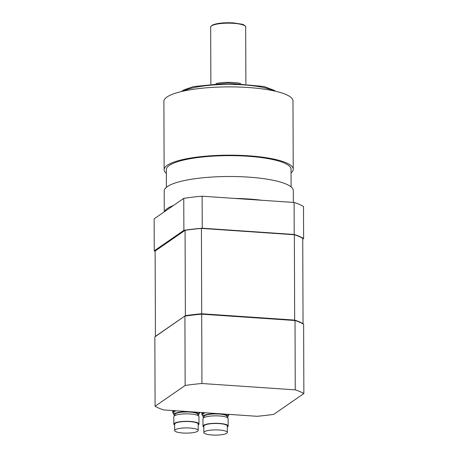 <?xml version="1.0" encoding="UTF-8"?>
<svg xmlns="http://www.w3.org/2000/svg" width="458" height="458" viewBox="0 0 458 458"><rect width="100%" height="100%" fill="white"/><g stroke="black" fill="none" stroke-linecap="round" stroke-linejoin="round"><path stroke-width="0.69" d="M176.13 410.786A12.584 2.788 179.8 0 0 173.782 412.418L173.788 414.553A12.584 2.788 -0.2 0 1 190.23 411.839A12.584 2.788 -0.2 0 1 198.955 414.461A12.584 2.788 -0.2 0 1 197.999 415.532M174.75 415.612A12.584 2.788 -0.2 0 1 173.788 414.553M198.949 413.471A1.866 0.412 -0.2 0 1 199.115 413.419A13.671 3.029 -0.2 0 0 199.591 413.093A1.866 0.412 -0.2 0 1 199.585 413.053A1.866 0.412 -0.2 0 1 199.831 412.847A13.671 3.029 -0.2 0 0 199.991 412.572A1.866 0.412 -0.2 0 1 199.917 412.463A1.866 0.412 -0.2 0 1 199.934 412.406M175.139 410.717A1.866 0.412 -0.2 0 1 174.664 410.849L174.658 410.689M174.069 410.649L174.069 411.089A13.671 3.029 -0.2 0 1 174.664 410.849M174.069 411.089A1.866 0.412 -0.2 0 1 173.611 411.324L173.611 410.614M173.135 410.58L173.135 411.656A13.671 3.029 -0.2 0 1 173.611 411.324M173.135 411.656A1.866 0.412 -0.2 0 1 173.147 411.696A1.866 0.412 -0.2 0 1 172.895 411.902L172.889 410.568M172.735 410.557L172.74 412.177A13.671 3.029 -0.2 0 1 172.895 411.902M172.74 412.177A1.866 0.412 -0.2 0 1 172.809 412.286A1.866 0.412 -0.2 0 1 172.695 412.429L172.689 410.551M172.912 412.807L172.912 412.956A1.866 0.412 -0.2 0 0 172.941 412.881A1.866 0.412 -0.2 0 0 172.758 412.704A13.671 3.029 -0.2 0 1 172.695 412.429M173.788 413.603A13.671 3.029 -0.2 0 1 173.536 413.46L173.536 413.46A1.866 0.412 -0.2 0 0 173.187 413.219A13.671 3.029 -0.2 0 1 172.912 412.956M197.862 415.463L197.862 414.467A11.49 2.548 179.8 0 0 189.893 412.074A11.49 2.548 179.8 0 0 174.887 414.547L174.887 415.543M174.647 425.139A12.584 2.788 -0.2 0 1 173.822 424.154L173.8 416.683A12.584 2.788 -0.2 0 1 190.236 413.975A12.584 2.788 -0.2 0 1 198.961 416.597L198.99 424.068A12.584 2.788 -0.2 0 1 198.171 425.058M190.036 428.018A11.759 2.605 179.8 0 0 174.67 430.549A11.759 2.605 179.8 0 0 186.435 433.113A11.759 2.605 179.8 0 0 198.188 430.468A11.759 2.605 179.8 0 0 190.036 428.018M198.188 430.468L198.165 424.068A11.759 2.605 179.8 0 0 190.013 421.618A11.759 2.605 179.8 0 0 174.647 424.148L174.67 430.549M173.822 424.154A12.584 2.788 -0.2 0 1 190.265 421.446A12.584 2.788 -0.2 0 1 198.99 424.068M205.287 412.772A12.584 2.788 179.8 0 0 202.94 414.404L202.946 416.534A12.584 2.788 -0.2 0 1 219.388 413.826A12.584 2.788 -0.2 0 1 228.113 416.448A12.584 2.788 -0.2 0 1 227.157 417.519M203.907 417.599A12.584 2.788 -0.2 0 1 202.946 416.534M228.107 415.458A1.866 0.412 -0.2 0 1 228.273 415.406A13.671 3.029 -0.2 0 0 228.748 415.08A1.866 0.412 -0.2 0 1 228.742 415.04A1.866 0.412 -0.2 0 1 228.989 414.828A13.671 3.029 -0.2 0 0 229.149 414.559A1.866 0.412 -0.2 0 1 229.074 414.444A1.866 0.412 -0.2 0 1 229.092 414.393M204.297 412.704A1.866 0.412 -0.2 0 1 203.821 412.83L203.816 412.669M203.226 412.629L203.226 413.076A13.671 3.029 -0.2 0 1 203.821 412.83M203.226 413.076A1.866 0.412 -0.2 0 1 202.768 413.311L202.768 412.601M202.293 412.566L202.293 413.637A13.671 3.029 -0.2 0 1 202.768 413.311M202.293 413.637A1.866 0.412 -0.2 0 1 202.304 413.677A1.866 0.412 -0.2 0 1 202.052 413.889L202.047 412.549M201.892 412.538L201.898 414.158A13.671 3.029 -0.2 0 1 202.052 413.889M201.898 414.158A1.866 0.412 -0.2 0 1 201.967 414.272A1.866 0.412 -0.2 0 1 201.852 414.416L201.846 412.538M202.07 414.793L202.07 414.937A1.866 0.412 -0.2 0 0 202.098 414.868A1.866 0.412 -0.2 0 0 201.915 414.69A13.671 3.029 -0.2 0 1 201.852 414.416M202.946 415.583A13.671 3.029 -0.2 0 1 202.694 415.446L202.694 415.446A1.866 0.412 -0.2 0 0 202.344 415.206A13.671 3.029 -0.2 0 1 202.07 414.937M227.019 417.45L227.019 416.454A11.49 2.548 179.8 0 0 219.05 414.055A11.49 2.548 179.8 0 0 204.045 416.534L204.045 417.53M203.804 427.125A12.584 2.788 -0.2 0 1 202.98 426.135L202.957 418.669A12.584 2.788 -0.2 0 1 219.393 415.961A12.584 2.788 -0.2 0 1 228.118 418.583L228.147 426.049A12.584 2.788 -0.2 0 1 227.328 427.045M219.193 430.005A11.759 2.605 179.8 0 0 203.827 432.535A11.759 2.605 179.8 0 0 215.592 435.1A11.759 2.605 179.8 0 0 227.345 432.455A11.759 2.605 179.8 0 0 219.193 430.005M227.345 432.455L227.323 426.055A11.759 2.605 179.8 0 0 219.17 423.598A11.759 2.605 179.8 0 0 203.804 426.135L203.827 432.535M202.98 426.135A12.584 2.788 -0.2 0 1 219.422 423.427A12.584 2.788 -0.2 0 1 228.147 426.049M166.374 187.328L166.317 169.683A62.362 13.814 -0.2 0 1 247.795 156.247A62.362 13.814 -0.2 0 1 291.036 169.242L291.099 186.893M166.328 173.37A64.549 14.301 -0.2 0 1 164.124 169.689L163.89 101.413A64.549 14.301 -0.2 0 1 228.387 86.883A64.549 14.301 -0.2 0 1 292.983 100.96L293.223 169.237A64.549 14.301 -0.2 0 1 291.048 172.935M164.124 169.689A64.549 14.301 -0.2 0 1 228.622 155.165A64.549 14.301 -0.2 0 1 293.223 169.237M164.273 211.825L164.199 191.026A64.549 14.301 -0.2 0 1 228.697 176.502A64.549 14.301 -0.2 0 1 293.297 190.574L293.338 202.419M155.13 251.356A79.32 17.57 -0.2 0 1 154.249 250.835L154.134 218.832L164.514 211.659A64.549 14.301 179.8 0 1 173.382 205.533L164.514 211.659M302.744 239.122L303.625 238.515L303.517 206.506A79.32 17.57 179.8 0 0 294.099 202.47L261.879 200.278A64.549 14.301 179.8 0 0 234.347 198.406L202.133 196.213A79.32 17.57 179.8 0 0 183.761 198.36L183.876 230.363L154.249 250.835M261.879 200.278L234.347 198.406M183.761 198.36L173.382 205.533M294.099 202.47L294.208 234.473L202.241 228.216L202.133 196.213M183.876 230.363A79.32 17.57 -0.2 0 1 202.241 228.216M294.208 234.473A79.32 17.57 -0.2 0 1 303.625 238.515M155.096 406.246A79.32 17.57 179.8 0 0 163.706 409.939L257.012 416.288A79.32 17.57 179.8 0 0 273.804 414.33L303.866 393.554L303.62 324.212A79.32 17.57 179.8 0 0 295.015 320.52L295.255 389.861L201.944 383.512L201.703 314.165A79.32 17.57 179.8 0 0 184.912 316.129L185.152 385.476L155.096 406.246L154.85 336.905L185.37 315.671A78.77 17.45 -0.2 0 1 201.715 313.764L294.66 320.09A78.77 17.45 -0.2 0 1 303.041 323.68L303.62 324.212M295.015 320.52L201.703 314.165L201.417 228.416L294.362 234.742L294.66 320.09L295.015 320.52M201.944 383.512A79.32 17.57 179.8 0 0 185.152 385.476M303.866 393.554A79.32 17.57 179.8 0 0 295.255 389.861M155.428 336.367L185.37 315.671L185.072 230.328L155.13 251.018L155.428 336.367L154.85 336.905M185.072 230.328A78.77 17.45 -0.2 0 1 201.417 228.416M294.362 234.742A78.77 17.45 -0.2 0 1 302.744 238.332L303.041 323.68M233.546 23.329A17.507 3.876 -0.2 0 1 245.683 26.976C246.398 27.365 244.383 24.417 241.767 24.177L233.414 22.9C227.242 22.528 221.683 22.808 216.749 23.742L212.357 25.116C210.783 26.461 210.222 27.119 210.674 27.102A17.507 3.876 -0.2 0 1 233.546 23.329M233.374 22.911A16.957 3.756 179.8 0 0 211.436 25.963M240.662 83.442A17.507 3.876 179.8 0 0 233.752 82.537A17.507 3.876 179.8 0 0 216.084 83.528M183.263 91.119A49.229 10.906 -0.2 0 1 228.376 84.409A49.229 10.906 -0.2 0 1 273.535 90.804M198.944 412.337L198.955 414.461M228.101 414.324L228.113 416.448M245.883 83.803L245.683 26.976M210.869 83.928L210.674 27.102M181.282 91.577L183.801 89.911L193.419 86.602L227.878 83.133L263.968 86.499L274.416 90.432L275.521 91.245"/></g></svg>
